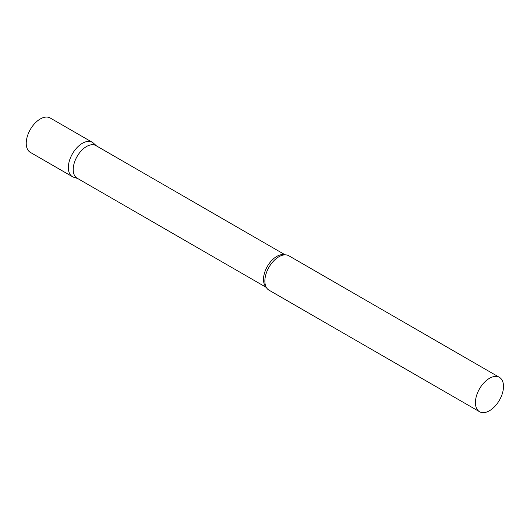 <?xml version="1.0" encoding="UTF-8"?>
<svg xmlns="http://www.w3.org/2000/svg" width="530" height="530" viewBox="0 0 530 530"><rect width="100%" height="100%" fill="white"/><g stroke="black" fill="none" stroke-linecap="round" stroke-linejoin="round"><path stroke-width="0.79" d="M72.451 176.689A19.849 11.461 -60 0 1 69.41 160.782A19.849 11.461 -60 0 1 82.382 143.292A19.849 11.461 -60 0 1 92.306 142.305L50.191 117.991A19.849 11.461 -60 0 0 40.267 118.978A19.849 11.461 -60 0 0 27.302 136.468A19.849 11.461 -60 0 0 30.342 152.382L72.451 176.689M285.153 254.837L95.93 145.591A18.822 10.865 120 0 0 81.428 150.633A18.822 10.865 120 0 0 73.213 169.573A18.822 10.865 120 0 0 77.108 178.186L266.332 287.432M96.52 145.929L93.466 143.153A19.849 11.461 120 0 0 77.831 146.797A19.849 11.461 120 0 0 68.343 167.606A19.849 11.461 120 0 0 73.769 177.272L77.698 178.531M499.386 377.333L288.83 255.771A19.849 11.461 120 0 0 281.549 255.513A19.849 11.461 120 0 0 264.868 281.066A19.849 11.461 120 0 0 265.119 283.974A19.849 11.461 120 0 0 268.975 290.155L479.537 411.717A19.849 11.461 120 0 0 494.834 406.404A19.849 11.461 120 0 0 503.5 386.423A19.849 11.461 120 0 0 499.386 377.333A19.849 11.461 120 0 0 484.089 382.653A19.849 11.461 120 0 0 475.423 402.634A19.849 11.461 120 0 0 479.537 411.717M284.789 254.85A18.822 10.865 120 0 0 270.856 261.449A18.822 10.865 120 0 0 263.503 279.436A18.822 10.865 120 0 0 266.159 287.114"/></g></svg>
